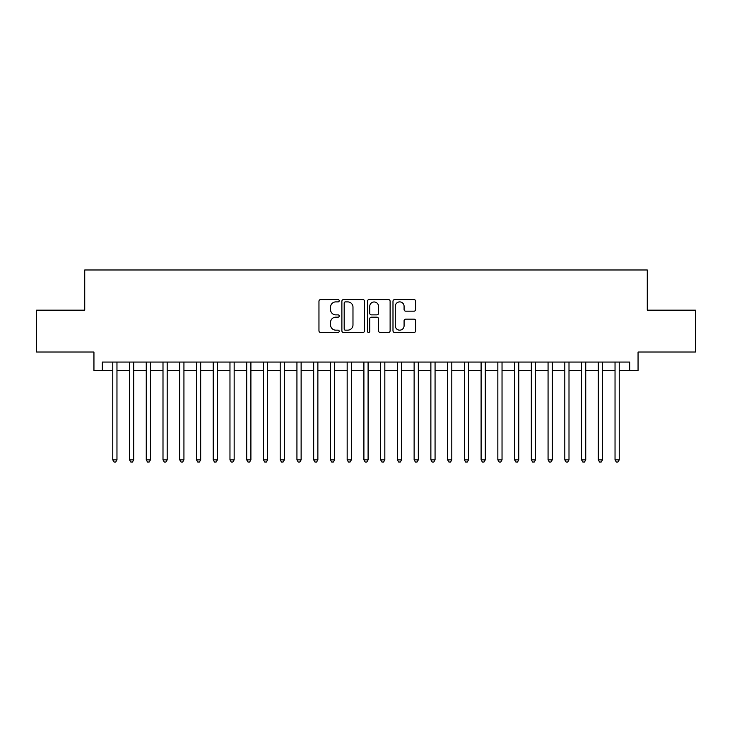 <?xml version="1.0" encoding="UTF-8"?>
<svg xmlns="http://www.w3.org/2000/svg" width="732" height="732" viewBox="0 0 732 732"><rect width="100%" height="100%" fill="white"/><g stroke="black" fill="none" stroke-linecap="round" stroke-linejoin="round"><path stroke-width="1.1" d="M339.218 300.742A1.153 1.153 0 0 0 338.065 299.589L320.607 299.589A1.647 1.647 0 0 0 318.96 301.236L318.96 330.818A1.647 1.647 0 0 0 320.607 332.456L338.065 332.456A1.153 1.153 0 0 0 339.218 331.312A1.153 1.153 0 0 0 338.065 330.159L335.805 330.159A5.261 5.261 0 0 1 330.544 324.898L330.544 322.437A5.261 5.261 0 0 1 335.805 317.176L338.065 317.176A1.153 1.153 0 0 0 339.218 316.023A1.153 1.153 0 0 0 338.065 314.879L335.805 314.879A5.261 5.261 0 0 1 330.544 309.618L330.544 307.147A5.261 5.261 0 0 1 335.805 301.895L338.065 301.895A1.153 1.153 0 0 0 339.218 300.742M414.028 311.173A1.647 1.647 0 0 0 415.666 309.535L415.666 301.236A1.647 1.647 0 0 0 414.028 299.589L394.639 299.589A1.647 1.647 0 0 0 392.993 301.236L392.993 330.818A1.647 1.647 0 0 0 394.639 332.456L414.028 332.456A1.647 1.647 0 0 0 415.666 330.818L415.666 320.79A1.647 1.647 0 0 0 414.028 319.143L405.729 319.143A1.647 1.647 0 0 0 404.082 320.79L404.082 325.758A4.392 4.392 0 0 1 399.69 330.159A4.392 4.392 0 0 1 395.289 325.758L395.289 306.287A4.392 4.392 0 0 1 399.69 301.895A4.392 4.392 0 0 1 404.082 306.287L404.082 309.535A1.647 1.647 0 0 0 405.729 311.173L414.028 311.173M102.315 370.438L102.315 362.065L629.685 362.065L629.685 370.438L638.057 370.438L638.057 352.019L695.4 352.019L695.4 310.167L647.271 310.167L647.271 269.98L84.729 269.98L84.729 310.167L36.6 310.167L36.6 352.019L93.943 352.019L93.943 370.438L112.774 370.438M364.563 301.236A1.647 1.647 0 0 0 362.916 299.589L343.528 299.589A1.647 1.647 0 0 0 341.881 301.236L341.881 330.818A1.647 1.647 0 0 0 343.528 332.456L362.916 332.456A1.647 1.647 0 0 0 364.563 330.818L364.563 301.236M369.084 299.589L388.472 299.589A1.647 1.647 0 0 1 390.119 301.236L390.119 330.818A1.647 1.647 0 0 1 388.472 332.456L380.173 332.456A1.647 1.647 0 0 1 378.526 330.818L378.526 318.823A1.647 1.647 0 0 0 376.889 317.176L371.38 317.176A1.647 1.647 0 0 0 369.742 318.823L369.742 331.312A1.153 1.153 0 0 1 368.589 332.456A1.153 1.153 0 0 1 367.437 331.312L367.437 301.236A1.647 1.647 0 0 1 369.084 299.589M116.964 370.438L129.518 370.438M133.7 370.438L146.263 370.438M150.444 370.438L162.998 370.438M167.189 370.438L179.743 370.438M183.933 370.438L196.487 370.438M200.669 370.438L213.232 370.438M217.413 370.438L229.967 370.438M234.158 370.438L246.711 370.438M250.902 370.438L263.456 370.438M267.637 370.438L280.2 370.438M284.382 370.438L296.936 370.438M301.127 370.438L313.68 370.438M317.871 370.438L330.425 370.438M334.606 370.438L347.169 370.438M351.351 370.438L363.905 370.438M368.095 370.438L380.649 370.438M384.831 370.438L397.394 370.438M401.575 370.438L414.129 370.438M418.32 370.438L430.873 370.438M435.064 370.438L447.618 370.438M451.8 370.438L464.363 370.438M468.544 370.438L481.098 370.438M485.289 370.438L497.842 370.438M502.033 370.438L514.587 370.438M518.768 370.438L531.331 370.438M535.513 370.438L548.067 370.438M552.257 370.438L564.811 370.438M569.002 370.438L581.556 370.438M585.737 370.438L598.3 370.438M602.482 370.438L615.036 370.438M619.226 370.438L629.685 370.438M345.339 301.895A1.153 1.153 0 0 0 344.186 303.039L344.186 329.007A1.153 1.153 0 0 0 345.339 330.159L347.718 330.159A5.261 5.261 0 0 0 352.98 324.898L352.98 307.147A5.261 5.261 0 0 0 347.718 301.895L345.339 301.895M378.526 306.369A4.392 4.392 0 0 0 374.134 301.977A4.392 4.392 0 0 0 369.742 306.369L369.742 313.232A1.647 1.647 0 0 0 371.38 314.879L376.889 314.879A1.647 1.647 0 0 0 378.526 313.232L378.526 306.369M116.964 362.065L116.964 459.842L112.774 459.842L112.774 362.065M116.964 459.842L115.702 462.02L114.036 462.02L112.774 459.842M133.7 362.065L133.7 459.842L129.518 459.842L129.518 362.065M133.7 459.842L132.446 462.02L130.772 462.02L129.518 459.842M150.444 362.065L150.444 459.842L146.263 459.842L146.263 362.065M150.444 459.842L149.191 462.02L147.516 462.02L146.263 459.842M167.189 362.065L167.189 459.842L162.998 459.842L162.998 362.065M167.189 459.842L165.935 462.02L164.261 462.02L162.998 459.842M183.933 362.065L183.933 459.842L179.743 459.842L179.743 362.065M183.933 459.842L182.671 462.02L180.996 462.02L179.743 459.842M200.669 362.065L200.669 459.842L196.487 459.842L196.487 362.065M200.669 459.842L199.415 462.02L197.741 462.02L196.487 459.842M217.413 362.065L217.413 459.842L213.232 459.842L213.232 362.065M217.413 459.842L216.16 462.02L214.485 462.02L213.232 459.842M234.158 362.065L234.158 459.842L229.967 459.842L229.967 362.065M234.158 459.842L232.904 462.02L231.23 462.02L229.967 459.842M250.902 362.065L250.902 459.842L246.711 459.842L246.711 362.065M250.902 459.842L249.639 462.02L247.965 462.02L246.711 459.842M267.637 362.065L267.637 459.842L263.456 459.842L263.456 362.065M267.637 459.842L266.384 462.02L264.71 462.02L263.456 459.842M284.382 362.065L284.382 459.842L280.2 459.842L280.2 362.065M284.382 459.842L283.128 462.02L281.454 462.02L280.2 459.842M301.127 362.065L301.127 459.842L296.936 459.842L296.936 362.065M301.127 459.842L299.873 462.02L298.198 462.02L296.936 459.842M317.871 362.065L317.871 459.842L313.68 459.842L313.68 362.065M317.871 459.842L316.608 462.02L314.934 462.02L313.68 459.842M334.606 362.065L334.606 459.842L330.425 459.842L330.425 362.065M334.606 459.842L333.353 462.02L331.678 462.02L330.425 459.842M351.351 362.065L351.351 459.842L347.169 459.842L347.169 362.065M351.351 459.842L350.097 462.02L348.423 462.02L347.169 459.842M368.095 362.065L368.095 459.842L363.905 459.842L363.905 362.065M368.095 459.842L366.833 462.02L365.167 462.02L363.905 459.842M384.831 362.065L384.831 459.842L380.649 459.842L380.649 362.065M384.831 459.842L383.577 462.02L381.903 462.02L380.649 459.842M401.575 362.065L401.575 459.842L397.394 459.842L397.394 362.065M401.575 459.842L400.322 462.02L398.647 462.02L397.394 459.842M418.32 362.065L418.32 459.842L414.129 459.842L414.129 362.065M418.32 459.842L417.066 462.02L415.392 462.02L414.129 459.842M435.064 362.065L435.064 459.842L430.873 459.842L430.873 362.065M435.064 459.842L433.802 462.02L432.127 462.02L430.873 459.842M451.8 362.065L451.8 459.842L447.618 459.842L447.618 362.065M451.8 459.842L450.546 462.02L448.872 462.02L447.618 459.842M468.544 362.065L468.544 459.842L464.363 459.842L464.363 362.065M468.544 459.842L467.291 462.02L465.616 462.02L464.363 459.842M485.289 362.065L485.289 459.842L481.098 459.842L481.098 362.065M485.289 459.842L484.035 462.02L482.361 462.02L481.098 459.842M502.033 362.065L502.033 459.842L497.842 459.842L497.842 362.065M502.033 459.842L500.77 462.02L499.096 462.02L497.842 459.842M518.768 362.065L518.768 459.842L514.587 459.842L514.587 362.065M518.768 459.842L517.515 462.02L515.84 462.02L514.587 459.842M535.513 362.065L535.513 459.842L531.331 459.842L531.331 362.065M535.513 459.842L534.259 462.02L532.585 462.02L531.331 459.842M552.257 362.065L552.257 459.842L548.067 459.842L548.067 362.065M552.257 459.842L551.004 462.02L549.329 462.02L548.067 459.842M569.002 362.065L569.002 459.842L564.811 459.842L564.811 362.065M569.002 459.842L567.739 462.02L566.065 462.02L564.811 459.842M585.737 362.065L585.737 459.842L581.556 459.842L581.556 362.065M585.737 459.842L584.484 462.02L582.809 462.02L581.556 459.842M602.482 362.065L602.482 459.842L598.3 459.842L598.3 362.065M602.482 459.842L601.228 462.02L599.554 462.02L598.3 459.842M619.226 362.065L619.226 459.842L615.036 459.842L615.036 362.065M619.226 459.842L617.964 462.02L616.298 462.02L615.036 459.842"/></g></svg>
